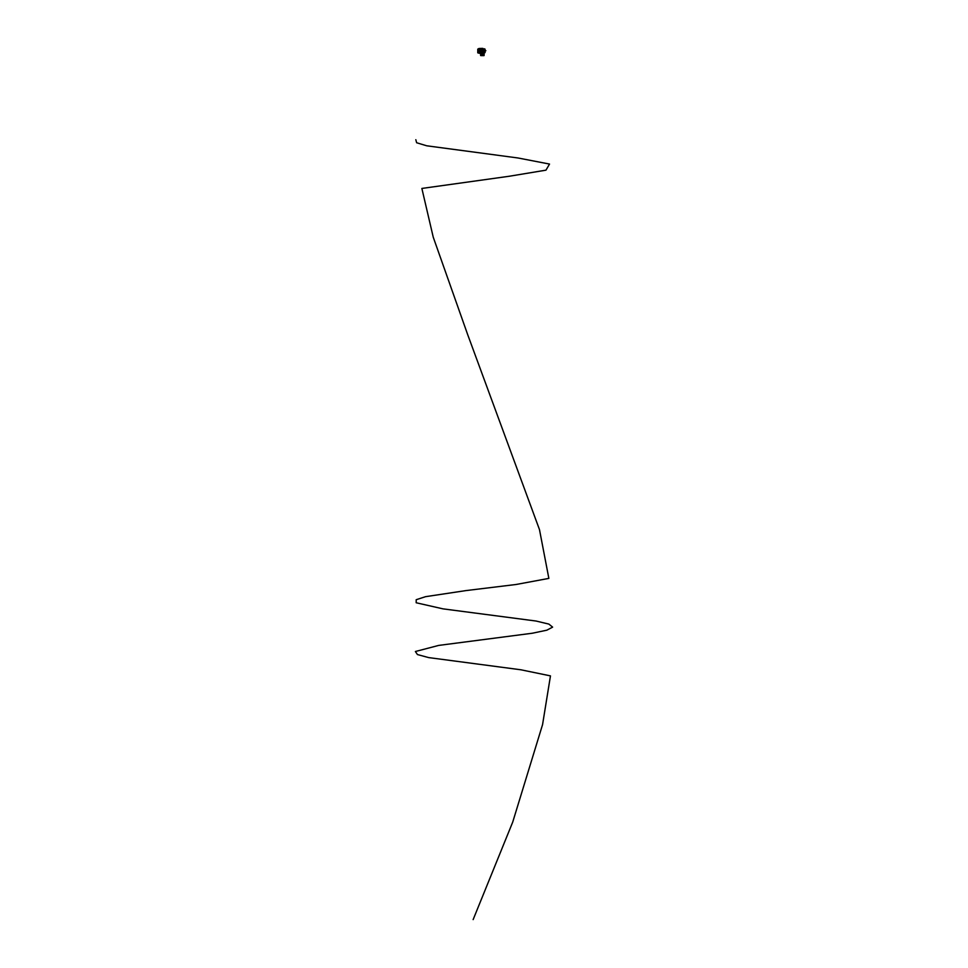 <?xml version="1.0" encoding="UTF-8"?>
<svg xmlns="http://www.w3.org/2000/svg" width="968" height="968" viewBox="0 0 968 968"><rect width="100%" height="100%" fill="white"/><g stroke="black" fill="none" stroke-linecap="round" stroke-linejoin="round"><path stroke-width="1.45" d="M482.572 52.187L480.769 52.175M480.999 52.187L482.572 52.248M479.983 51.183L483.819 51.098M483.177 50.917L480.624 50.844L483.419 51.038M480.769 49.586L483.819 49.913L480.176 49.9M483.637 49.9L483.032 49.586M483.794 50.239L479.995 50.251M482.826 48.4L480.914 48.4M483.819 50.663L483.383 49.053M483.092 50.542L480.576 50.493L483.068 50.481M479.995 52.708L483.855 53.204M483.286 52.72L480.527 52.72M483.806 52.962L483.419 51.098M480.164 51.522L483.819 51.51L480.176 51.582M483.032 52.187L480.781 52.187M483.032 52.175L480.527 52.26M480.176 51.849L483.819 51.836L480.176 51.909M483.238 51.34L480.551 51.256L483.262 51.256M480.781 49.574L481.447 49.791M482.354 49.791L481.459 49.586M483.032 49.574L482.342 49.586M481.628 52.877L483.504 53.434L481.507 52.877L481.653 53.712M481.447 52.187L482.354 52.187M481.459 52.175L482.342 52.175M481.399 52.877L480.394 53.216M481.399 53.046L480.176 53.046M480.164 53.131L481.399 53.131M483.189 50.905L480.624 50.905M483.637 50.179L480.176 50.179M483.637 49.84L480.176 49.84M480.104 48.4L479.983 53.337L479.462 48.436L478.724 49.041M485.053 50.88L485.029 49.102L485.053 50.88M485.113 49.695L485.113 52.054L485.053 49.695M485.053 52.635L484.617 48.884M484.169 50.639L483.855 51.195L484.617 50.88L483.855 50.566M484.544 51.026L484.544 52.913L484.411 51.074M484.169 48.799L484.544 50.723M477.769 50.614L478.724 50.651L477.877 50.554L477.865 52.768L478.749 53.01L477.769 52.841L477.769 49.114M477.769 52.405L477.769 50.421M477.769 49.707L478.724 48.981L477.769 49.368L477.877 50.53L478.809 50.651L477.877 50.53M478.724 48.557L477.865 49.211M478.724 53.083L478.809 50.651L478.809 53.046L477.769 52.72L478.724 53.083L478.724 50.542M480.842 53.712L483.927 54.002M484.048 53.833L480.612 54.232L480.612 55.527L480.757 54.317L480.927 55.624L480.769 54.825L483.843 54.269L484.085 55.551L484.145 54.232M483.831 55.624L480.781 55.587L483.939 55.599L483.988 54.825M480.612 54.232L484.085 54.22M483.843 54.269L480.914 54.269M481.568 55.624L483.189 55.624M482.814 48.473L481.023 48.473L482.887 48.4M480.721 48.896L480.83 49.791L482.971 49.791L483.08 48.896M473.134 919.6L512.713 822.11L542.564 724.621L550.465 675.882L520.869 669.783L428.679 657.599L417.438 654.55L415.381 651.512L438.685 645.414L532.339 633.229L546.847 630.18L552.619 627.131L548.868 624.094L536.115 621.045L443.017 608.86L416.192 602.761L416.192 599.712L425.545 596.675L466.056 590.577L516.077 584.49L548.856 578.392L539.491 529.653L467.701 334.674L433.24 237.184L421.866 188.445L509.18 176.261L545.964 170.162L549.534 164.064L517.965 157.978L426.719 145.793L416.627 142.744L415.829 139.695M483.504 53.712L483.528 52.695M484.411 50.687L484.411 48.799M485.875 50.699L485.149 50.663M477.769 52.841L479.462 53.325"/></g></svg>
